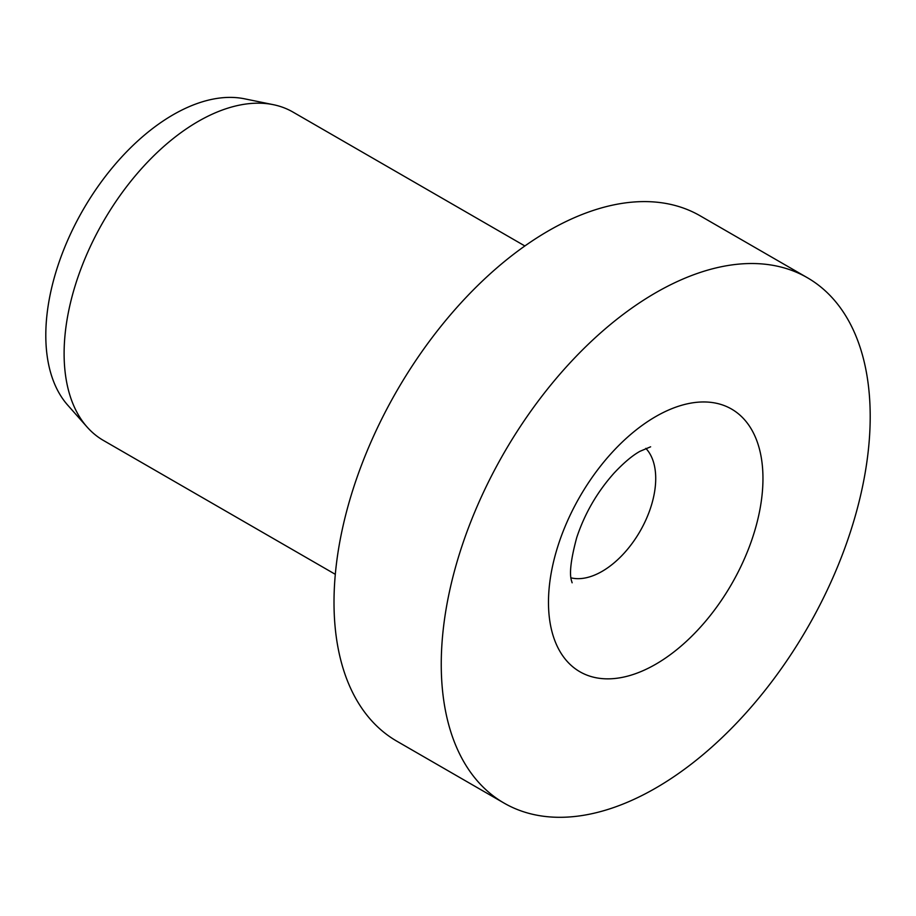 <?xml version="1.0" encoding="UTF-8"?>
<svg xmlns="http://www.w3.org/2000/svg" width="916" height="916" viewBox="0 0 916 916"><rect width="100%" height="100%" fill="white"/><g stroke="black" fill="none" stroke-linecap="round" stroke-linejoin="round"><path stroke-width="1.37" d="M807.385 277.731L700.145 215.81A303.322 175.116 120 0 0 466.404 297.07A303.322 175.116 120 0 0 334.008 602.327A303.322 175.116 120 0 0 396.823 741.181L504.063 803.092A303.322 175.116 120 0 0 737.804 721.831A303.322 175.116 120 0 0 870.2 416.585A303.322 175.116 120 0 0 807.385 277.731A303.322 175.116 120 0 0 573.645 358.992A303.322 175.116 120 0 0 441.249 664.237A303.322 175.116 120 0 0 504.063 803.092M524.879 245.969L292.948 112.061A189.578 109.451 120 0 0 273.266 104.664A189.578 109.451 120 0 0 135.305 175.803A189.578 109.451 120 0 0 64.109 353.633A189.578 109.451 120 0 0 87.134 427.074A189.578 109.451 120 0 0 103.371 440.413L335.302 574.321M273.266 104.664L244.503 98.802A180.097 103.977 120 0 0 113.435 166.391A180.097 103.977 120 0 0 45.8 335.313A180.097 103.977 120 0 0 67.669 405.09L87.134 427.074M571.057 577.859A75.833 43.785 120 0 0 602.098 571.366A75.833 43.785 120 0 0 655.719 478.495A75.833 43.785 120 0 0 645.826 448.359M655.719 416.574A151.655 87.558 120 0 0 548.478 602.327A151.655 87.558 120 0 0 655.719 664.237A151.655 87.558 120 0 0 762.959 478.495A151.655 87.558 120 0 0 655.719 416.574M650.623 446.813L640.021 451.29C632.498 455.424 623.83 462.706 614.006 473.171C597.152 492.064 584.717 513.555 576.714 537.623C570.851 559.413 569.145 573.908 571.618 581.099L572.122 582.794"/></g></svg>
